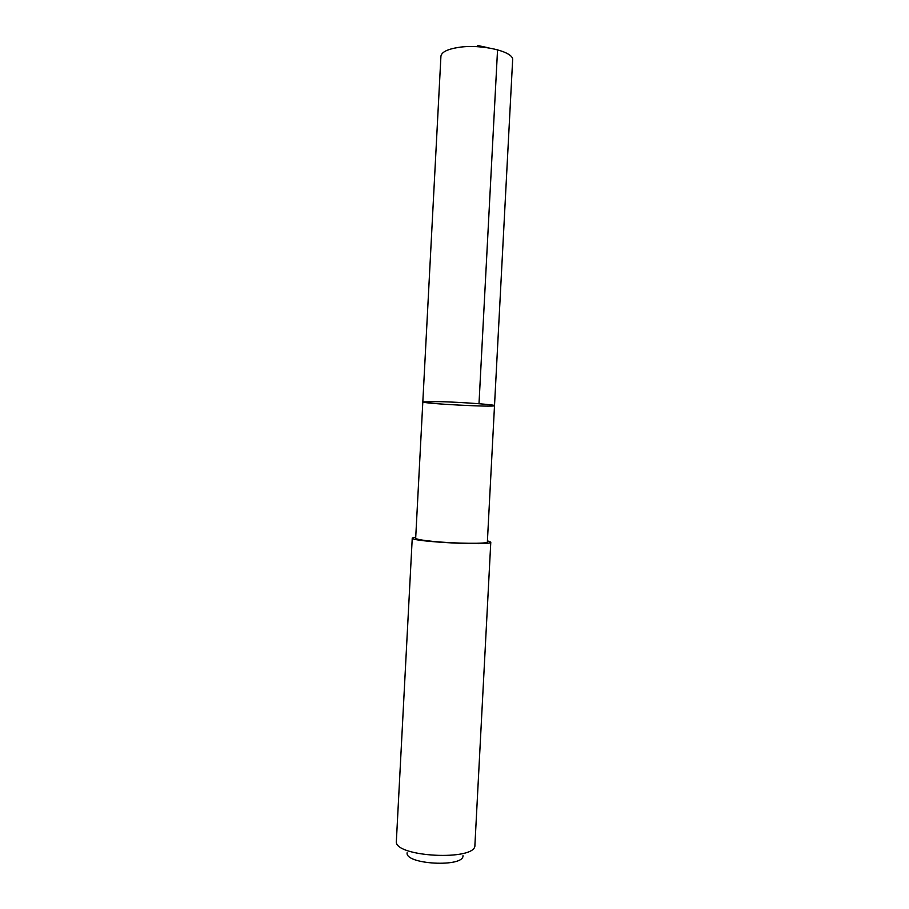 <?xml version="1.0" encoding="UTF-8"?>
<svg xmlns="http://www.w3.org/2000/svg" width="909" height="909" viewBox="0 0 909 909"><rect width="100%" height="100%" fill="white"/><g stroke="black" fill="none" stroke-linecap="round" stroke-linejoin="round"><path stroke-width="1.36" d="M439.831 401.642C462.488 402.244 495.894 404.732 494.507 405.653C495.666 407.448 421.481 403.562 422.821 401.892L439.831 401.642C462.488 402.244 495.894 404.732 494.507 405.653L512.631 60.039C514.403 51.654 481.27 43.712 458.386 47.427C447.308 49.211 441.49 52.165 440.922 56.278L422.821 401.892L439.831 401.642M487.36 541.969C488.599 543.98 455.068 543.662 432.514 541.344C421.583 540.219 415.981 539.173 415.674 538.208L422.821 401.892M487.429 540.798L490.792 542.162C493.053 546.002 409.595 541.628 412.254 538.048L415.743 537.049M474.918 845.04L474.907 845.154C476.521 861.425 393.063 857.051 396.369 841.041L396.381 840.916M462.988 855.699C463.999 867.606 404.88 864.504 407.13 852.767M478.998 403.721L497.553 49.768M488.951 47.916L477.441 45.45M487.36 541.957L494.507 405.653M412.254 538.048L396.369 841.041M490.792 542.162L474.907 845.154"/></g></svg>
